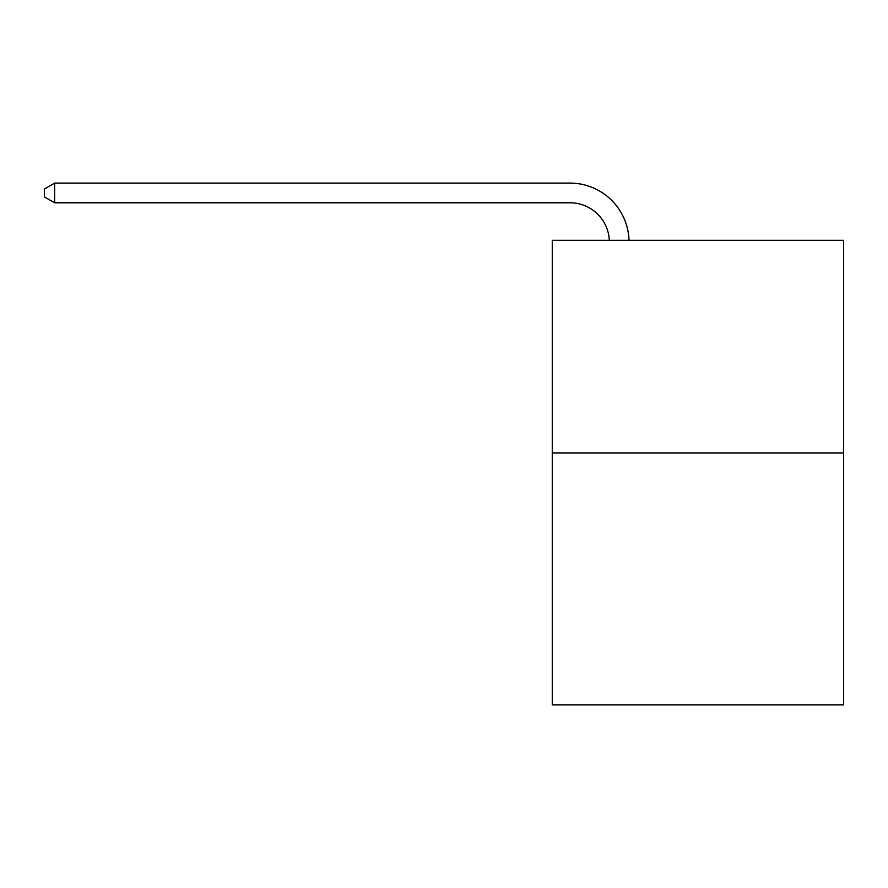 <?xml version="1.0" encoding="UTF-8"?>
<svg xmlns="http://www.w3.org/2000/svg" width="888" height="888" viewBox="0 0 888 888"><rect width="100%" height="100%" fill="white"/><g stroke="black" fill="none" stroke-linecap="round" stroke-linejoin="round"><path stroke-width="1.33" d="M843.6 452.936L843.6 240.337L552.269 240.337L552.269 704.905L843.6 704.905L843.6 452.936L552.269 452.936M569.985 202.786A39.372 39.372 0 0 1 609.312 240.337A39.372 39.372 0 0 0 569.985 202.786A39.372 39.372 0 0 1 609.312 240.337A39.372 39.372 0 0 0 569.985 202.786A39.372 39.372 0 0 1 609.312 240.337A39.372 39.372 0 0 0 569.985 202.786L54.634 202.786L44.4 196.881L44.4 189L54.634 183.095L569.985 183.095A59.052 59.052 0 0 1 629.004 240.337M54.634 202.786L54.634 183.095L569.985 183.095"/></g></svg>
